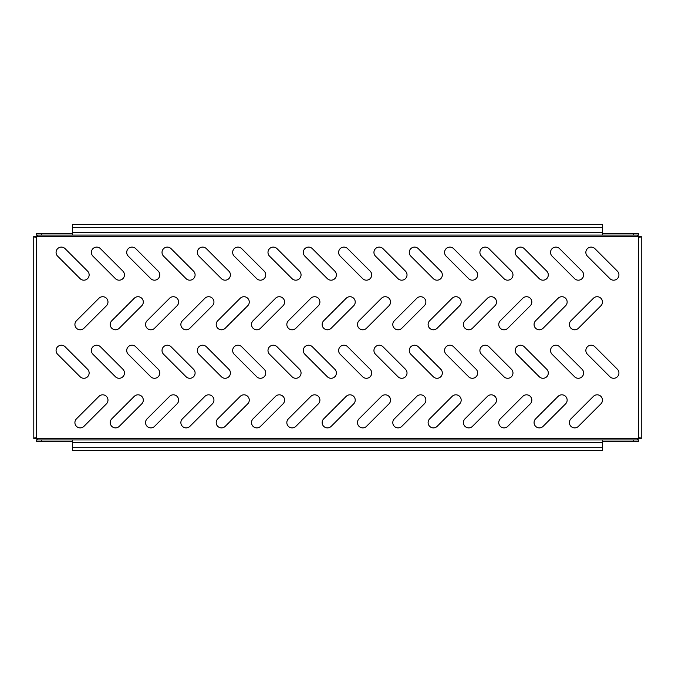 <?xml version="1.0" encoding="UTF-8"?>
<svg xmlns="http://www.w3.org/2000/svg" width="675" height="675" viewBox="0 0 675 675"><rect width="100%" height="100%" fill="white"/><g stroke="black" fill="none" stroke-linecap="round" stroke-linejoin="round"><path stroke-width="1.01" d="M115.526 329.788A5.299 5.299 0 0 0 119.273 328.236L141.75 305.758A5.299 5.299 0 0 0 141.75 298.266A5.299 5.299 0 0 0 134.257 298.266L111.78 320.743A5.299 5.299 0 0 0 115.526 329.788M80.207 329.788A5.299 5.299 0 0 0 83.953 328.236L106.431 305.758A5.299 5.299 0 0 0 106.431 298.266A5.299 5.299 0 0 0 98.938 298.266L76.461 320.743A5.299 5.299 0 0 0 80.207 329.788M119.163 280.184A5.299 5.299 0 0 0 122.909 271.139L100.432 248.662A5.299 5.299 0 0 0 92.939 248.662A5.299 5.299 0 0 0 92.939 256.154L115.417 278.632A5.299 5.299 0 0 0 119.163 280.184M83.843 280.184A5.299 5.299 0 0 0 87.59 271.139L65.112 248.662A5.299 5.299 0 0 0 57.62 248.662A5.299 5.299 0 0 0 57.62 256.154L80.097 278.632A5.299 5.299 0 0 0 83.843 280.184M154.482 280.184A5.299 5.299 0 0 0 158.228 271.139L135.751 248.662A5.299 5.299 0 0 0 128.258 248.662A5.299 5.299 0 0 0 128.258 256.154L150.736 278.632A5.299 5.299 0 0 0 154.482 280.184M189.802 280.184A5.299 5.299 0 0 0 193.548 271.139L171.07 248.662A5.299 5.299 0 0 0 163.578 248.662A5.299 5.299 0 0 0 163.578 256.154L186.055 278.632A5.299 5.299 0 0 0 189.802 280.184M225.121 280.184A5.299 5.299 0 0 0 228.867 271.139L206.39 248.662A5.299 5.299 0 0 0 198.897 248.662A5.299 5.299 0 0 0 198.897 256.154L221.375 278.632A5.299 5.299 0 0 0 225.121 280.184M260.44 280.184A5.299 5.299 0 0 0 264.187 271.139L241.709 248.662A5.299 5.299 0 0 0 234.217 248.662A5.299 5.299 0 0 0 234.217 256.154L256.694 278.632A5.299 5.299 0 0 0 260.44 280.184M295.76 280.184A5.299 5.299 0 0 0 299.506 271.139L277.028 248.662A5.299 5.299 0 0 0 269.536 248.662A5.299 5.299 0 0 0 269.536 256.154L292.013 278.632A5.299 5.299 0 0 0 295.76 280.184M331.079 280.184A5.299 5.299 0 0 0 334.825 271.139L312.348 248.662A5.299 5.299 0 0 0 304.855 248.662A5.299 5.299 0 0 0 304.855 256.154L327.333 278.632A5.299 5.299 0 0 0 331.079 280.184M366.398 280.184A5.299 5.299 0 0 0 370.145 271.139L347.667 248.662A5.299 5.299 0 0 0 340.175 248.662A5.299 5.299 0 0 0 340.175 256.154L362.652 278.632A5.299 5.299 0 0 0 366.398 280.184M401.718 280.184A5.299 5.299 0 0 0 405.464 271.139L382.987 248.662A5.299 5.299 0 0 0 375.494 248.662A5.299 5.299 0 0 0 375.494 256.154L397.972 278.632A5.299 5.299 0 0 0 401.718 280.184M437.037 280.184A5.299 5.299 0 0 0 440.783 271.139L418.306 248.662A5.299 5.299 0 0 0 410.813 248.662A5.299 5.299 0 0 0 410.813 256.154L433.291 278.632A5.299 5.299 0 0 0 437.037 280.184M472.357 280.184A5.299 5.299 0 0 0 476.103 271.139L453.625 248.662A5.299 5.299 0 0 0 446.133 248.662A5.299 5.299 0 0 0 446.133 256.154L468.61 278.632A5.299 5.299 0 0 0 472.357 280.184M507.676 280.184A5.299 5.299 0 0 0 511.422 271.139L488.945 248.662A5.299 5.299 0 0 0 481.452 248.662A5.299 5.299 0 0 0 481.452 256.154L503.93 278.632A5.299 5.299 0 0 0 507.676 280.184M542.995 280.184A5.299 5.299 0 0 0 546.742 271.139L524.264 248.662A5.299 5.299 0 0 0 516.772 248.662A5.299 5.299 0 0 0 516.772 256.154L539.249 278.632A5.299 5.299 0 0 0 542.995 280.184M578.315 280.184A5.299 5.299 0 0 0 582.061 271.139L559.583 248.662A5.299 5.299 0 0 0 552.091 248.662A5.299 5.299 0 0 0 552.091 256.154L574.568 278.632A5.299 5.299 0 0 0 578.315 280.184M613.634 280.184A5.299 5.299 0 0 0 617.38 271.139L594.903 248.662A5.299 5.299 0 0 0 587.41 248.662A5.299 5.299 0 0 0 587.41 256.154L609.888 278.632A5.299 5.299 0 0 0 613.634 280.184M83.843 378.287A5.299 5.299 0 0 0 87.59 369.242L65.112 346.764A5.299 5.299 0 0 0 57.62 346.764A5.299 5.299 0 0 0 57.62 354.257L80.097 376.734A5.299 5.299 0 0 0 83.843 378.287M119.163 378.287A5.299 5.299 0 0 0 122.909 369.242L100.432 346.764A5.299 5.299 0 0 0 92.939 346.764A5.299 5.299 0 0 0 92.939 354.257L115.417 376.734A5.299 5.299 0 0 0 119.163 378.287M154.482 378.287A5.299 5.299 0 0 0 158.228 369.242L135.751 346.764A5.299 5.299 0 0 0 128.258 346.764A5.299 5.299 0 0 0 128.258 354.257L150.736 376.734A5.299 5.299 0 0 0 154.482 378.287M189.802 378.287A5.299 5.299 0 0 0 193.548 369.242L171.07 346.764A5.299 5.299 0 0 0 163.578 346.764A5.299 5.299 0 0 0 163.578 354.257L186.055 376.734A5.299 5.299 0 0 0 189.802 378.287M225.121 378.287A5.299 5.299 0 0 0 228.867 369.242L206.39 346.764A5.299 5.299 0 0 0 198.897 346.764A5.299 5.299 0 0 0 198.897 354.257L221.375 376.734A5.299 5.299 0 0 0 225.121 378.287M260.44 378.287A5.299 5.299 0 0 0 264.187 369.242L241.709 346.764A5.299 5.299 0 0 0 234.217 346.764A5.299 5.299 0 0 0 234.217 354.257L256.694 376.734A5.299 5.299 0 0 0 260.44 378.287M295.76 378.287A5.299 5.299 0 0 0 299.506 369.242L277.028 346.764A5.299 5.299 0 0 0 269.536 346.764A5.299 5.299 0 0 0 269.536 354.257L292.013 376.734A5.299 5.299 0 0 0 295.76 378.287M331.079 378.287A5.299 5.299 0 0 0 334.825 369.242L312.348 346.764A5.299 5.299 0 0 0 304.855 346.764A5.299 5.299 0 0 0 304.855 354.257L327.333 376.734A5.299 5.299 0 0 0 331.079 378.287M366.398 378.287A5.299 5.299 0 0 0 370.145 369.242L347.667 346.764A5.299 5.299 0 0 0 340.175 346.764A5.299 5.299 0 0 0 340.175 354.257L362.652 376.734A5.299 5.299 0 0 0 366.398 378.287M401.718 378.287A5.299 5.299 0 0 0 405.464 369.242L382.987 346.764A5.299 5.299 0 0 0 375.494 346.764A5.299 5.299 0 0 0 375.494 354.257L397.972 376.734A5.299 5.299 0 0 0 401.718 378.287M437.037 378.287A5.299 5.299 0 0 0 440.783 369.242L418.306 346.764A5.299 5.299 0 0 0 410.813 346.764A5.299 5.299 0 0 0 410.813 354.257L433.291 376.734A5.299 5.299 0 0 0 437.037 378.287M472.357 378.287A5.299 5.299 0 0 0 476.103 369.242L453.625 346.764A5.299 5.299 0 0 0 446.133 346.764A5.299 5.299 0 0 0 446.133 354.257L468.61 376.734A5.299 5.299 0 0 0 472.357 378.287M507.676 378.287A5.299 5.299 0 0 0 511.422 369.242L488.945 346.764A5.299 5.299 0 0 0 481.452 346.764A5.299 5.299 0 0 0 481.452 354.257L503.93 376.734A5.299 5.299 0 0 0 507.676 378.287M542.995 378.287A5.299 5.299 0 0 0 546.742 369.242L524.264 346.764A5.299 5.299 0 0 0 516.772 346.764A5.299 5.299 0 0 0 516.772 354.257L539.249 376.734A5.299 5.299 0 0 0 542.995 378.287M578.315 378.287A5.299 5.299 0 0 0 582.061 369.242L559.583 346.764A5.299 5.299 0 0 0 552.091 346.764A5.299 5.299 0 0 0 552.091 354.257L574.568 376.734A5.299 5.299 0 0 0 578.315 378.287M613.634 378.287A5.299 5.299 0 0 0 617.38 369.242L594.903 346.764A5.299 5.299 0 0 0 587.41 346.764A5.299 5.299 0 0 0 587.41 354.257L609.888 376.734A5.299 5.299 0 0 0 613.634 378.287M150.846 329.788A5.299 5.299 0 0 0 154.592 328.236L177.069 305.758A5.299 5.299 0 0 0 177.069 298.266A5.299 5.299 0 0 0 169.577 298.266L147.099 320.743A5.299 5.299 0 0 0 150.846 329.788M186.165 329.788A5.299 5.299 0 0 0 189.911 328.236L212.389 305.758A5.299 5.299 0 0 0 212.389 298.266A5.299 5.299 0 0 0 204.896 298.266L182.419 320.743A5.299 5.299 0 0 0 186.165 329.788M221.493 329.788A5.299 5.299 0 0 0 225.239 328.236L247.717 305.758A5.299 5.299 0 0 0 247.717 298.266A5.299 5.299 0 0 0 240.224 298.266L217.747 320.743A5.299 5.299 0 0 0 221.493 329.788M256.812 329.788A5.299 5.299 0 0 0 260.558 328.236L283.036 305.758A5.299 5.299 0 0 0 283.036 298.266A5.299 5.299 0 0 0 275.543 298.266L253.066 320.743A5.299 5.299 0 0 0 256.812 329.788M292.132 329.788A5.299 5.299 0 0 0 295.878 328.236L318.355 305.758A5.299 5.299 0 0 0 318.355 298.266A5.299 5.299 0 0 0 310.863 298.266L288.385 320.743A5.299 5.299 0 0 0 292.132 329.788M327.451 329.788A5.299 5.299 0 0 0 331.197 328.236L353.675 305.758A5.299 5.299 0 0 0 353.675 298.266A5.299 5.299 0 0 0 346.182 298.266L323.705 320.743A5.299 5.299 0 0 0 327.451 329.788M362.77 329.788A5.299 5.299 0 0 0 366.517 328.236L388.994 305.758A5.299 5.299 0 0 0 388.994 298.266A5.299 5.299 0 0 0 381.502 298.266L359.024 320.743A5.299 5.299 0 0 0 362.77 329.788M398.09 329.788A5.299 5.299 0 0 0 401.836 328.236L424.313 305.758A5.299 5.299 0 0 0 424.313 298.266A5.299 5.299 0 0 0 416.821 298.266L394.343 320.743A5.299 5.299 0 0 0 398.09 329.788M433.409 329.788A5.299 5.299 0 0 0 437.155 328.236L459.633 305.758A5.299 5.299 0 0 0 459.633 298.266A5.299 5.299 0 0 0 452.14 298.266L429.663 320.743A5.299 5.299 0 0 0 433.409 329.788M468.728 329.788A5.299 5.299 0 0 0 472.475 328.236L494.952 305.758A5.299 5.299 0 0 0 494.952 298.266A5.299 5.299 0 0 0 487.46 298.266L464.982 320.743A5.299 5.299 0 0 0 468.728 329.788M504.048 329.788A5.299 5.299 0 0 0 507.794 328.236L530.272 305.758A5.299 5.299 0 0 0 530.272 298.266A5.299 5.299 0 0 0 522.779 298.266L500.302 320.743A5.299 5.299 0 0 0 504.048 329.788M539.367 329.788A5.299 5.299 0 0 0 543.113 328.236L565.591 305.758A5.299 5.299 0 0 0 565.591 298.266A5.299 5.299 0 0 0 558.098 298.266L535.621 320.743A5.299 5.299 0 0 0 539.367 329.788M574.687 329.788A5.299 5.299 0 0 0 578.433 328.236L600.91 305.758A5.299 5.299 0 0 0 600.91 298.266A5.299 5.299 0 0 0 593.418 298.266L570.94 320.743A5.299 5.299 0 0 0 574.687 329.788M80.207 427.891A5.299 5.299 0 0 0 83.953 426.338L106.431 403.861A5.299 5.299 0 0 0 106.431 396.368A5.299 5.299 0 0 0 98.938 396.368L76.461 418.846A5.299 5.299 0 0 0 80.207 427.891M115.526 427.891A5.299 5.299 0 0 0 119.273 426.338L141.75 403.861A5.299 5.299 0 0 0 141.75 396.368A5.299 5.299 0 0 0 134.257 396.368L111.78 418.846A5.299 5.299 0 0 0 115.526 427.891M150.846 427.891A5.299 5.299 0 0 0 154.592 426.338L177.069 403.861A5.299 5.299 0 0 0 177.069 396.368A5.299 5.299 0 0 0 169.577 396.368L147.099 418.846A5.299 5.299 0 0 0 150.846 427.891M186.165 427.891A5.299 5.299 0 0 0 189.911 426.338L212.389 403.861A5.299 5.299 0 0 0 212.389 396.368A5.299 5.299 0 0 0 204.896 396.368L182.419 418.846A5.299 5.299 0 0 0 186.165 427.891M221.493 427.891A5.299 5.299 0 0 0 225.239 426.338L247.717 403.861A5.299 5.299 0 0 0 247.717 396.368A5.299 5.299 0 0 0 240.224 396.368L217.747 418.846A5.299 5.299 0 0 0 221.493 427.891M256.812 427.891A5.299 5.299 0 0 0 260.558 426.338L283.036 403.861A5.299 5.299 0 0 0 283.036 396.368A5.299 5.299 0 0 0 275.543 396.368L253.066 418.846A5.299 5.299 0 0 0 256.812 427.891M292.132 427.891A5.299 5.299 0 0 0 295.878 426.338L318.355 403.861A5.299 5.299 0 0 0 318.355 396.368A5.299 5.299 0 0 0 310.863 396.368L288.385 418.846A5.299 5.299 0 0 0 292.132 427.891M327.451 427.891A5.299 5.299 0 0 0 331.197 426.338L353.675 403.861A5.299 5.299 0 0 0 353.675 396.368A5.299 5.299 0 0 0 346.182 396.368L323.705 418.846A5.299 5.299 0 0 0 327.451 427.891M362.77 427.891A5.299 5.299 0 0 0 366.517 426.338L388.994 403.861A5.299 5.299 0 0 0 388.994 396.368A5.299 5.299 0 0 0 381.502 396.368L359.024 418.846A5.299 5.299 0 0 0 362.77 427.891M398.09 427.891A5.299 5.299 0 0 0 401.836 426.338L424.313 403.861A5.299 5.299 0 0 0 424.313 396.368A5.299 5.299 0 0 0 416.821 396.368L394.343 418.846A5.299 5.299 0 0 0 398.09 427.891M433.409 427.891A5.299 5.299 0 0 0 437.155 426.338L459.633 403.861A5.299 5.299 0 0 0 459.633 396.368A5.299 5.299 0 0 0 452.14 396.368L429.663 418.846A5.299 5.299 0 0 0 433.409 427.891M468.728 427.891A5.299 5.299 0 0 0 472.475 426.338L494.952 403.861A5.299 5.299 0 0 0 494.952 396.368A5.299 5.299 0 0 0 487.46 396.368L464.982 418.846A5.299 5.299 0 0 0 468.728 427.891M504.048 427.891A5.299 5.299 0 0 0 507.794 426.338L530.272 403.861A5.299 5.299 0 0 0 530.272 396.368A5.299 5.299 0 0 0 522.779 396.368L500.302 418.846A5.299 5.299 0 0 0 504.048 427.891M539.367 427.891A5.299 5.299 0 0 0 543.113 426.338L565.591 403.861A5.299 5.299 0 0 0 565.591 396.368A5.299 5.299 0 0 0 558.098 396.368L535.621 418.846A5.299 5.299 0 0 0 539.367 427.891M574.687 427.891A5.299 5.299 0 0 0 578.433 426.338L600.91 403.861A5.299 5.299 0 0 0 600.91 396.368A5.299 5.299 0 0 0 593.418 396.368L570.94 418.846A5.299 5.299 0 0 0 574.687 427.891M72.605 441.34L36.577 441.34L36.577 439.906L37.311 439.358L36.745 438.514A2.118 2.118 0 0 0 36.577 438.345L34.838 437.805L33.801 438.514L36.577 438.514L36.577 236.655A2.118 2.118 0 0 0 36.745 236.486L37.302 235.583L36.577 235.094L36.577 233.71M602.395 233.66L638.423 233.66L638.423 235.094L637.689 235.642L638.255 236.486A2.118 2.118 0 0 0 638.423 236.655L640.162 237.195L641.25 236.486L641.25 438.514L640.145 437.805L638.423 438.345A2.118 2.118 0 0 0 638.255 438.514L637.698 439.417L638.423 439.906L638.423 441.29M35.454 437.889L35.184 438.514M33.801 438.514L33.75 236.486L35.184 236.486L35.471 237.119M33.801 236.486L34.855 237.195L36.577 236.655L35.184 236.486M641.199 438.514L639.816 438.514L639.529 437.881M639.546 237.111L639.816 236.486L638.423 236.486L638.423 438.514L639.816 438.514M641.199 236.486L639.816 236.486M641.25 438.514L641.25 236.486M37.226 439.602L36.577 438.514M36.577 236.486L37.209 235.339M637.774 235.398L638.423 236.486M638.423 438.514L637.791 439.661M638.423 439.906L638.423 441.34L602.395 441.34M72.605 447.694L602.395 447.694L602.345 450.52L72.655 450.52L72.605 439.931L41.521 439.931L41.521 441.34M633.479 441.34L633.479 439.931L602.395 439.931L602.395 447.694M36.577 439.931L41.521 439.931M72.605 439.931L602.395 439.931M633.479 439.931L638.423 439.931M36.577 235.094L36.577 233.66L72.605 233.66M41.521 233.66L41.521 235.069L72.605 235.069L72.655 224.48L602.345 224.48L602.395 235.069L633.479 235.069L633.479 233.66M41.521 235.069L36.577 235.069M638.423 235.069L633.479 235.069M602.395 235.069L72.605 235.069M72.655 450.52L77.549 450.52M638.255 438.514L36.745 438.514M36.745 236.486L638.255 236.486M72.605 442.749L602.395 442.749M72.605 232.251L602.395 232.251M602.395 227.306L72.605 227.306"/></g></svg>
